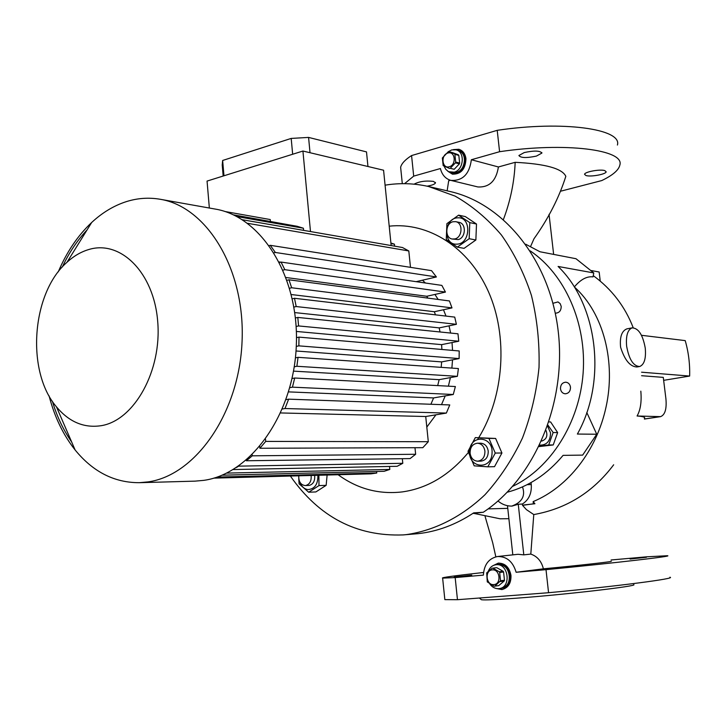 <?xml version="1.0" encoding="UTF-8"?>
<svg xmlns="http://www.w3.org/2000/svg" width="726" height="726" viewBox="0 0 726 726"><rect width="100%" height="100%" fill="white"/><g stroke="black" fill="none" stroke-linecap="round" stroke-linejoin="round"><path stroke-width="1.09" d="M488.208 571.416C489.741 567.532 492.301 565.318 495.912 564.746L496.112 564.728C508.509 562.949 511.667 587.47 499.143 588.605L502.383 588.151C508.064 586.708 510.795 582.461 510.587 575.409C509.144 568.086 505.332 564.411 499.152 564.374L498.272 564.474C510.659 562.704 513.817 587.171 501.312 588.305C506.984 586.853 509.716 582.606 509.507 575.546C508.064 568.222 504.252 564.538 498.072 564.492L497.864 564.519M499.143 588.605L498.671 588.659C495.15 588.813 492.201 587.243 489.832 583.967M492.255 569.901C500.032 568.839 501.693 584.303 493.816 584.584C486.057 585.573 484.433 570.246 492.255 569.901M500.278 581.535L504.189 581.009L504.47 580.237L500.55 580.755L494.778 586.163L498.698 585.628L494.061 586.218L487.282 581.871L486.692 572.868L492.146 568.222L496.076 567.759M500.55 580.755L499.67 572.478L503.581 571.988L503.145 571.28L499.225 571.761L499.67 572.478M499.225 571.761L492.854 568.159M503.145 571.28L496.784 567.696M504.47 580.237L503.581 571.988M498.698 585.628L504.189 581.009M452.289 172.806L453.432 173.097C461.146 173.26 465.212 168.632 465.629 159.203C464.976 154.711 462.843 151.888 459.249 150.718L458.16 150.418C467.499 152.315 465.992 170.61 456.327 172.734L452.343 172.824C460.057 172.988 464.132 168.35 464.549 158.912C463.896 154.42 461.763 151.589 458.16 150.418L455.992 149.828C465.339 151.725 463.823 170.056 454.149 172.189L448.523 171.663L445.773 169.33L444.248 166.49M448.568 151.562L451.772 149.901L455.992 149.828M447.851 153.059C455.202 150.572 456.745 164.956 449.312 166.726C441.98 169.14 440.464 154.865 447.851 153.059M450.238 168.287L454.186 169.294L450.238 168.287L455.438 162.842L459.376 163.867L459.64 163.078L455.701 162.052L455.438 162.842M455.701 162.052L454.875 154.348L458.814 155.4L454.467 153.749L454.875 154.348M454.467 153.749L448.45 151.534L452.407 152.596L458.405 154.81M449.566 168.477L443.169 165.628L442.361 157.969L448.45 151.534M459.64 163.078L458.814 155.4M454.186 169.294L459.376 163.867M458.605 215.159L465.339 216.593L476.501 224.025L475.866 239.997L464.077 248.356L457.335 247.13L469.159 238.709L469.795 222.628L458.605 215.159L446.907 223.653L446.272 239.553L457.335 247.13M456.69 244.154C470.702 244.326 471.8 216.502 457.743 217.836C443.858 217.882 442.76 245.243 456.69 244.154M475.312 437.615L495.631 438.45L501.929 453.006L494.524 466.673L487.827 466.827L495.259 453.06L488.934 438.413L475.312 437.615L468.016 451.291L474.205 465.847L487.827 466.827M469.649 451.445C468.361 468.588 491.865 470.357 492.065 452.915C493.226 435.536 469.722 434.239 469.649 451.445M288.567 391.886L433.613 397.93L430.89 404.264M293.522 371.131L439.148 379.662L437.696 385.597M296.008 350.985L441.662 361.902L441.172 367.347M296.362 331.446L441.626 344.641L441.88 349.469M294.756 312.588L439.194 327.889L440.01 331.973M291.289 294.538L434.329 311.726L435.482 314.848M286.062 277.523L426.761 296.272L427.841 298.096M279.256 261.959L280.681 262.168M422.459 280.209L425.436 283.022M434.928 294.438L438.15 299.457M443.468 309.748L446.009 316.082M449.031 325.838L450.637 333.053M452.026 342.563L452.561 350.395M452.525 359.824L451.881 368.091M450.41 377.602L448.387 386.168M445.229 395.897L441.508 404.636M435.927 414.818L426.806 427.097M389.209 226.176C428.267 221.938 468.678 247.094 488.453 291.707C508.209 336.265 504.271 395.851 478.77 437.642M478.652 437.832L477.826 439.176M469.686 450.81L469.214 451.409M468.361 452.48C449.358 475.258 427.315 488.407 402.213 491.919C378.918 494.578 357.619 488.907 338.325 474.886M71.674 442.007C63.407 430.146 56.973 416.57 52.372 401.278M62.318 266.996C69.034 252.721 77.283 240.36 87.056 229.924M58.261 271.86C66.701 251.976 77.845 235.523 91.676 222.483C102.321 212.6 113.864 205.649 126.306 201.637C137.432 198.125 148.658 197.327 159.983 199.233C206.738 206.538 245.188 269.056 242.085 340.939C239.435 412.831 195.775 475.294 148.168 481.882L139.338 482.69C114.354 482.754 92.946 471.836 75.105 449.948C63.226 434.965 54.55 416.933 49.078 395.87M160.546 199.332L214.905 209.015C261.215 216.294 299.23 276.406 296.326 345.258C293.858 414.11 250.951 473.96 203.834 480.349L195.094 481.138L139.338 482.69M88.545 249.599C120.425 239.516 153.994 272.559 157.714 321.654C161.934 370.632 134.455 420 101.64 425.618C84.28 428.385 69.215 422.133 56.456 406.841C25.873 371.267 31.563 293.123 66.992 262.267C73.662 256.133 80.849 251.913 88.545 249.599M314.667 475.503C315.084 480.911 313.278 484.215 309.249 485.413L305.7 485.531C309.739 484.333 311.545 481.02 311.118 475.594M298.749 475.92C298.622 481.728 300.773 484.95 305.201 485.576M299.892 482.146C301.544 486.574 304.239 489.052 307.978 489.587C314.712 489.006 318.015 484.278 317.897 475.421M298.767 478.643L299.094 483.834L308.668 492.228L318.986 485.585L318.886 475.394M455.665 221.666L458.995 222.347C466.573 223.408 465.838 238.11 458.133 239.562L452.244 239.017L454.803 238.927C462.516 237.475 463.261 222.719 455.665 221.666L452.979 221.748C445.238 223.29 444.611 238.046 452.244 239.017M477.672 461.191L480.984 461.137C485.866 460.366 488.271 457.017 488.226 451.1C487.364 446.236 484.877 443.613 480.766 443.214L477.445 443.214C472.499 443.94 470.049 447.289 470.094 453.278C470.956 458.206 473.488 460.847 477.672 461.191C482.554 460.42 484.968 457.062 484.914 451.118C484.051 446.245 481.565 443.613 477.445 443.214M539.119 446.299L548.711 444.947L553.148 432.533L557.65 432.587L553.221 444.947L538.982 446.59M539.681 445.138C546.769 445.229 550.39 441.127 550.535 432.832L547.558 426.135M541.569 441.054L541.877 441.027C546.578 439.257 547.948 435.718 545.979 430.418M627.409 328.769L626.901 328.86C621.728 330.893 619.623 337.018 620.603 347.246C624.714 360.178 630.168 366.757 636.983 366.975L639.288 366.576M645.26 348.144C642.855 334.84 638.463 328.079 632.092 327.871C627.591 329.785 625.776 335.875 626.629 346.139C629.034 359.443 633.39 366.231 639.688 366.512C644.298 364.615 646.149 358.499 645.26 348.144M611.029 561.225C615.512 561.361 578.921 565.5 543.384 568.821C541.505 561.262 537.313 556.352 530.806 554.092L533.773 514.571L526.414 509.616L522.529 505.332L522.384 504.016L518.264 504.261L523.8 554.864L518.046 554.292L497.6 556.515C488.843 558.312 484.106 564.519 483.38 575.128L455.175 577.587L457.462 599.703L548.566 592.715C617.409 586.272 677.385 578.45 669.898 577.234M644.425 418.457C645.559 417.232 643.109 416.415 637.074 415.998L660.56 416.642C665.007 414.936 666.795 409.028 665.933 398.937L663.283 377.375L641.602 375.714M640.822 391.151C641.748 401.741 640.495 410.027 637.074 415.998M613.67 464.785C593.06 492.164 566.425 508.754 533.773 514.571M524.245 152.56L518.899 155.518C520.624 157.978 526.468 158.168 536.441 156.081L541.886 153.086C540.153 150.627 534.272 150.454 524.245 152.56M585.982 175.538C590.719 177.117 606.174 174.258 606.156 171.781L604.794 170.601C600.13 168.976 584.494 171.871 584.557 174.331L585.982 175.538M427.097 186.174C432.043 185.311 434.838 184.213 435.473 182.898L433.449 181.382C425.627 180.52 419.165 181.446 414.083 184.168M447.806 171.236L452.407 174.158C460.974 174.34 465.493 169.185 465.956 158.713C465.23 153.721 462.87 150.581 458.877 149.284L453.478 149.592M448.913 171.844L452.743 174.231M646.449 557.269L630.059 559.038L646.449 557.269M583.205 565.363L565.318 567.315L583.205 565.363M471.773 575.146L454.177 577.07L471.773 575.146M495.822 588.396L501.884 589.576C508.182 587.96 511.213 583.241 510.977 575.409C509.38 567.269 505.151 563.185 498.281 563.131L492.754 565.79M497.237 588.65L502.247 589.521M480.939 599.34L481.438 599.749C484.705 600.202 496.203 599.694 515.941 598.233C565.372 594.621 639.542 585.955 633.671 584.611M555.281 313.115L555.481 313.151C559.22 312.979 561.134 310.737 561.207 306.399L560.154 303.613L557.976 301.925L552.976 303.286M560.49 388.846C561.017 391.804 562.586 393.456 565.2 393.801C568.721 393.447 570.482 391.232 570.491 387.158C569.964 384.217 568.413 382.566 565.835 382.203C562.278 382.529 560.499 384.744 560.49 388.846M385.07 185.175C399.536 182.798 414.02 183.242 428.531 186.491L455.111 196.111C472.118 205.812 487.545 218.762 501.385 234.961C513.999 252.83 524.009 272.958 531.414 295.346C537.113 318.65 539.645 342.654 539.028 367.374C536.55 391.986 531.024 415.553 522.448 438.059C512.275 459.476 499.797 478.352 485.013 494.687C461.591 516.985 434.393 530.561 406.46 534.599L403.157 534.917C356.638 536.632 319.059 517.039 290.436 476.129M429.474 186.709L449.675 191.419C503.69 203.353 550.199 260.217 558.285 331.882C566.534 403.484 534.182 478.752 483.316 512.247L473.697 512.874C455.982 524.589 437.479 531.514 418.194 533.655L403.157 534.917M530.243 250.887C564.955 274.292 586.826 323.279 583.114 373.191C579.402 423.095 550.517 468.306 512.737 486.311M533.147 501.602L533.392 503.835L534.926 503.744L533.147 501.602C568.013 487.137 596.763 450.637 606.11 406.705C615.702 363 604.295 313.741 574.348 286.942C580.618 279.465 586.844 276.116 593.006 276.887L593.768 272.94L558.103 266.46C597.797 304.757 607.127 381.232 577.379 434.048L596.745 434.239L582.651 455.12L563.104 455.356C547.159 474.314 528.546 486.611 507.256 492.228M593.768 272.94L575.99 258.719L539.972 251.759L525.697 244.226M472.789 513.482L483.316 512.247M498.644 563.095L494.052 565.191M459.268 149.402L454.748 149.61M444.775 599.004L444.838 599.622L457.462 599.703M663.646 380.342L689.646 376.059C689.999 363.889 688.52 352.074 685.208 340.612L641.475 335.294M483.543 572.478C454.258 575.763 440.628 577.642 442.633 578.114L455.175 577.587M611.092 559.982L646.784 556.806L667.285 555.735C674.654 556.052 614.686 563.031 546.006 569.656L548.566 592.715M401.133 172.189L400.634 167.289C401.542 163.559 405.19 159.647 411.569 155.564L497.21 130.335C562.913 120.452 622.481 128.965 617.409 145.046M497.6 556.515C506.784 556.397 512.955 561.652 516.122 572.269L546.006 569.656M591.291 270.553L599.159 272.005L600.23 281.062M641.575 372.202L689.646 376.059M516.122 572.269L543.384 568.821M553.639 254.399L549.047 214.379M497.21 130.335L499.588 151.707C565.427 141.978 625.022 149.765 619.841 165.074C618.724 170.156 612.69 175.32 601.745 180.574L561.071 191.092M404.563 183.669L413.693 176.128L411.569 155.564M477.781 186.927L450.973 180.411C445.546 178.868 442.025 174.912 440.401 168.541L413.693 176.128M450.973 180.411C462.662 181.001 469.45 174.104 471.355 159.738L498.408 166.971L515.17 162.325C514.371 181.818 510.451 200.875 503.417 219.497M499.588 151.707L471.355 159.738M507.492 505.768L512.81 554.864M511.966 506.095L518.264 504.261M530.806 554.092L523.8 554.864M530.597 246.468L533.973 238.79C548.502 218.363 559.12 197.545 565.826 176.327C562.26 168.514 545.371 163.849 515.17 162.325M508.89 518.7L500.096 518.791L473.742 513.364M507.773 508.354L488.144 508.881M447.134 190.829L448.695 180.756L450.456 180.275M477.899 186.954C489.351 187.535 496.185 180.874 498.408 166.971M531.042 482.581L531.26 484.532C531.822 493.344 528.864 499.842 522.384 504.016M498 501.004C502.047 504.425 506.63 506.122 511.739 506.104C522.039 502.338 525.624 495.931 522.502 486.883M533.392 503.835L522.529 505.332M534.926 503.744L523.736 504.978M586.808 412.522L596.745 434.239M553.148 432.533L547.912 425.127M548.711 444.947L553.221 444.947M549.001 421.915L550.626 421.951L557.65 432.587M327.099 475.176L326.155 485.34L315.864 491.938L308.668 492.228M318.986 485.585L326.155 485.34M224.897 211.502L270.244 219.551L270.408 221.357M367.955 166.508L366.503 151.897L308.577 137.414L310.02 152.723M292.66 154.257L291.19 138.421L308.577 137.414M391.16 245.56L383.573 170.22L302.923 151.035L207.055 181.083L209.351 208.026M291.19 138.421L222.646 160.473L222.22 165.002L223.172 176.028M223.971 175.783L222.646 160.473M394.617 246.159L394.418 244.172L390.96 243.564M394.418 244.172L390.906 243.029M410.48 267.34L408.802 250.951L402.467 247.521L242.312 219.724M408.802 250.951L247.539 223.299M441.662 361.902L459.113 358.571L459.204 350.967L299.003 337.127L296.471 337.681M459.113 358.571L298.858 345.857L299.003 337.127M439.148 379.662L457.371 376.331L458.396 368.554L298.032 357.328L295.409 357.873M457.371 376.331L296.889 366.276L298.032 357.328M433.613 397.93L453.278 394.49L455.374 386.541L294.711 378.01L292.043 378.536M453.278 394.49L292.442 387.158L294.711 378.01M280.69 412.949L425.726 416.515L446.363 413.076L449.766 404.936L288.649 399.164L286.026 399.654M446.363 413.076L284.991 408.529L288.649 399.164M213.78 478.135L363.626 474.033M296.19 306.544L456.391 324.313L454.73 317.108L294.484 298.286L296.19 306.544L293.903 307.08M291.652 287.759L451.999 307.906L449.43 300.945L288.975 279.8L291.652 287.759L289.601 288.258M284.819 269.682L445.446 292.079L441.853 285.4L281.053 262.068L284.819 269.682L283.095 270.117M431.543 270.653L270.263 245.315L275.363 252.466L436.408 276.96L431.543 270.653M222.056 475.185L384.145 471.301L389.817 469.432L226.648 473.098M233.164 469.559L397.158 466.301L402.794 463.297L238.672 466.137L236.513 467.453M246.368 460.756L410.072 458.596L415.644 454.276L252.267 455.819L246.368 460.756L246.305 460.102M428.304 441.707L265.707 441.408L259.89 448.26L422.822 447.679L428.304 441.707L425.726 416.515M259.89 448.26L259.736 446.581M265.516 439.212L265.707 441.408M252.176 454.739L252.267 455.819M414.982 447.706L415.644 454.276M402.331 458.696L402.794 463.297M389.526 466.455L389.817 469.432M275.363 252.466L274.101 252.802M436.408 276.96L416.152 281.67M269.273 245.579L270.263 245.315M279.51 262.467L281.053 262.068M445.446 292.079L426.761 296.272M287.06 280.272L288.975 279.8M451.999 307.906L434.329 311.726M292.297 298.813L294.484 298.286M456.391 324.313L439.194 327.889M282.414 409.001L284.991 408.529M289.783 387.666L292.442 387.158M294.239 366.811L296.889 366.276M296.272 346.411L298.858 345.857M296.126 326.482L298.586 325.938L297.805 317.425L295.418 317.97M441.626 344.641L458.75 341.22L457.97 333.806L297.805 317.425M298.586 325.938L458.75 341.22M214.578 477.889L371.059 473.842L376.758 473.025L376.613 471.483M217.11 477.073L376.758 473.025M289.157 224.869L233.345 214.832M303.595 230.36L303.395 228.218L236.803 216.548M303.395 228.218L297.134 226.276L234.081 215.177M310.483 231.558L302.923 151.035M488.934 438.413L495.631 438.45M495.259 453.06L501.929 453.006M469.159 238.709L475.866 239.997M469.795 222.628L476.501 224.025M659.762 416.706L644.398 419.002M527.076 484.696L531.26 484.532M492.319 568.204L496.248 567.732M495.912 564.746L498.072 564.492M450.165 172.271L452.343 172.824M626.901 328.86L632.092 327.871M435.473 182.898L435.418 182.435M481.438 599.749L479.351 598.024M444.838 599.622L442.633 578.114M660.333 416.679L644.389 419.056M402.304 183.669L400.634 167.289M541.886 153.086L541.832 152.605M495.831 556.824L492.727 542.876L485.095 516.422M511.739 506.104L512.202 506.076M633.217 327.753C625.022 306.499 611.691 289.13 593.251 275.635M56.456 406.841L75.105 449.948M66.992 262.267L91.676 222.483"/></g></svg>

